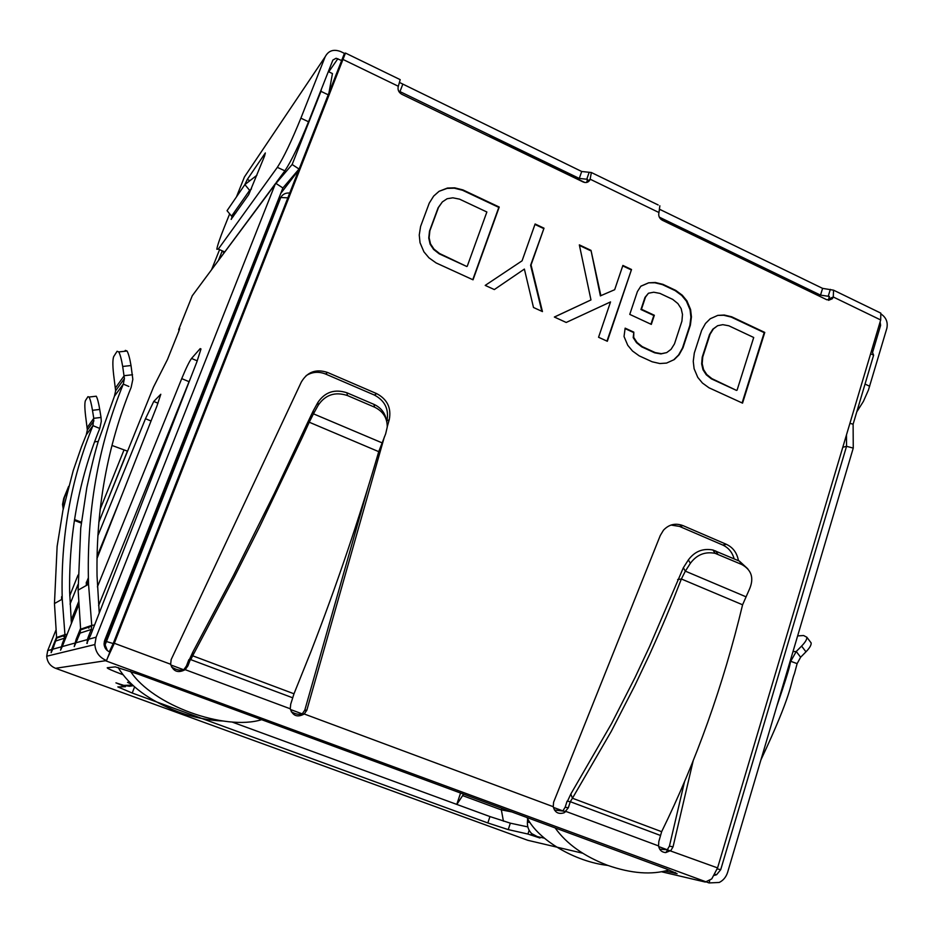 <?xml version="1.0" encoding="UTF-8"?>
<svg xmlns="http://www.w3.org/2000/svg" width="934" height="934" viewBox="0 0 934 934"><rect width="100%" height="100%" fill="white"/><g stroke="black" fill="none" stroke-linecap="round" stroke-linejoin="round"><path stroke-width="1.4" d="M211.563 269.739L219.303 250.37M329.352 90.668L331.36 87.878M746.359 260.866L660.852 219.245M584.824 182.492L489.463 136.387M261.648 719.682C224.639 731.147 152.616 705.217 130.562 671.429M503.426 821.184L501.348 809.883L511.727 811.903M463.579 794.157L456.854 804.431M463.042 795.768L501.348 809.883L501.873 808.272M456.761 804.396L460.579 793.036M527.033 817.554C538.042 840.005 575.157 861.767 607.882 865.433M669.048 869.939C651.815 875.123 631.337 873.582 607.602 865.328C583.983 856.315 566.494 843.846 555.146 827.921M118.093 667.483C129.289 685.941 149.428 700.757 178.511 711.941C193.77 717.429 208.504 720.453 222.724 720.99M90.248 636.124L88.8 635.587L87.317 639.615L87.236 643.456M88.8 635.587L91.228 629.481L92.641 630.006M94.579 625.021L91.754 625.371L91.228 629.481L80.079 633.1L74.23 646.62L76.144 639.346L77.405 639.813M98.584 605.594L189.065 381.691L181.733 378.62C186.029 368.218 189.298 361.493 191.54 358.446L200.191 348.615L200.962 349.047L196.864 361.878L90.691 635.015L86.792 643.293M78.701 605.01L62.251 646.585L60.558 650.216L62.368 643.444L64.469 638.179L65.508 638.564M67.166 634.361L64.936 634.63L62.251 599.138C60.512 537.657 70.751 479.819 92.945 425.647L86.302 434.754L81.515 446.721L73.214 470.643L62.952 510.279L57.126 546.413L54.464 603.562L56.647 638.097L52.713 649.235L51.148 652.679L51.639 649.539L52.888 646.258L53.833 646.608M55.912 630.158L47.692 650.636L46.712 656.217C47.202 662.019 50.144 666.047 55.561 668.3L527.815 840.308L582.723 853.221M88.94 639.16L96.12 637.163L94.859 644.553C95.525 652.224 99.413 657.559 106.534 660.56L56.18 668.207M96.12 637.163L275.121 184.407L292.144 164.501L320.969 91.345L328.57 94.976L332.457 73.588L328.313 71.591M106.534 660.56L109.873 652.037C106.266 650.496 104.328 647.776 104.048 643.876L104.678 640.35L282.897 187.968L275.693 183.262L192.264 295.763M98.829 522.199L153.48 387.12L167.466 359.52L178.663 331.593L179.725 328.453L178.709 329.562L178.954 330.858M69.735 595.729L78.024 575.064M96.973 558.544L156.912 406.08L160.8 394.265L153.748 401.457L145.482 418.712L97.813 535.871M78.036 584.451L70.038 604.088M56.577 637.175L52.888 646.258M86.337 585.606L88.415 580.306M181.733 378.62L97.405 586.844M80.546 628.454L76.144 639.346M71.112 620.269L78.549 601.963M86.302 582.886L88.356 577.842M97.008 556.536L120.428 498.896M189.065 381.691L190.559 378.083M80.079 633.1L80.628 629.212L91.754 625.371L88.543 584.217C86.372 512.964 97.942 446.254 123.288 384.108L128.857 386.454M99.249 613.019L97.043 575.963C95.969 508.913 107.328 446.067 131.134 387.412L132.838 379.379L131.017 365.533C129.791 358.387 128.472 353.542 127.059 351.021L125.343 350.378L124.747 351.266M88.858 628.208L88.753 627.134M86.337 585.466L86.302 582.244M127.059 351.021L118.77 351.92L117.1 351.266L113.726 356.543C112.454 359.812 112.594 367.249 114.146 378.854L115.629 390.774L114.438 396.214L98.21 441.56C94.883 452.511 91.088 467.864 86.827 487.595L80.733 528.06L78.129 590.125L80.628 629.212M118.77 351.92C120.159 354.453 121.455 359.298 122.681 366.467L124.42 378.585L123.288 384.108L114.438 396.214M132.546 374.744L124.21 375.69L115.477 387.925M56.612 637.502L64.936 634.63L64.971 635.248L64.469 638.179L56.133 640.887M63.804 636.626L63.699 635.692M61.621 599.5L61.597 596.698M71.416 623.562L69.641 591.993C68.847 534.108 78.9 479.597 99.775 428.461L101.281 421.467L101.035 417.44L93.774 418.315L92.945 425.647L99.775 428.461M86.302 434.754L87.341 430.002L86.056 419.635C84.69 409.559 84.48 403.219 85.414 400.628L87.959 396.67L89.034 397.043C90.201 399.133 91.345 403.546 92.478 410.306L93.774 418.315L87.201 427.527M101.035 417.44L99.728 409.442C98.595 402.694 97.428 398.281 96.249 396.203L94.789 396.378M127.363 451.11L111.975 445.448M94.567 441.875L98.257 441.408M81.398 522.223L74.522 519.549M63.57 507.325L63.173 503.671L64.376 497.624L68.007 488.727M74.381 520.413L81.293 523.098M68.626 486.392L63.745 498.371L62.543 504.383L63.208 509.042M321.389 89.162L320.969 91.345M221.977 251.561L218.416 260.481M328.57 94.976L299.872 168.073L282.897 187.968M256.908 175.253L244.871 184.593L227.044 210.687L231.574 216.139L249.635 190.361L251.456 188.948M244.871 184.593L249.635 190.361M235.998 212.695L231.574 216.139M231.889 721.959L489.953 816.573L510.349 823.169L527.827 826.905M527.441 840.168L528.072 840.366M665.171 871.048L677.103 873.687L666.689 869.052L138.384 674.22L115.291 666.876L107.258 667.74C106.85 668.277 112.033 670.577 122.821 674.663M130.468 683.163L127.538 682.357L131.659 684.307M133.165 685.684L129.429 686.28L123.79 685.381L115.944 682.859L125.413 686.724L117.824 686.91L132.219 693.028L487.84 822.959L508.236 829.602L527.932 834.039L540.004 838.02L531.726 833.642C528.597 830.524 527.161 826.637 527.406 821.978L527.652 818.733M738.432 560.692C737.054 552.963 733.073 547.522 726.5 544.37L683.046 525.644C675.527 522.818 669.013 524.336 663.479 530.185L660.268 535.521L553.582 802.283L553.255 806.707C554.831 812.545 558.497 814.553 564.253 812.732L568.327 807.793L570.277 801.711L572.449 798.231L661.646 831.692C696.215 761.163 723.196 685.521 742.588 604.788L681.376 578.987L673.951 597.888C670.122 607.252 664.494 621.507 649.702 654.232L634.793 685.649L611.28 731.345L572.449 798.231L570.814 794.04L611.595 723.523L635.178 677.243L649.562 646.55L683.338 567.755L685.346 571.141L690.378 563.295C696.717 554.738 704.972 551.41 715.129 553.325L741.678 564.463C751.415 569.81 754.1 577.831 749.745 588.513L742.588 604.788M170.782 664.961L183.729 669.771L186.45 665.977L188.866 659.649L190.758 659.649L192.684 655.796L293.988 693.787L290.707 704.201L290.264 708.789C292.797 715.958 297.456 717.697 304.251 713.996L306.831 710.214L384.376 436.89M387.26 426.71L389.256 419.693C391.498 408.006 387.318 399.332 376.717 393.646L327.624 372.491C316.101 368.638 307.321 371.837 301.297 382.088L171.155 659.591L170.653 664.249C173.28 671.581 178.125 673.379 185.189 669.666L187.921 665.849L190.349 659.486M109.278 651.78L113.212 643.526L344.436 53.39L345.475 53.063L114.322 643.281L107.422 658.272M661.669 871.796L705.298 882.058L711.755 878.906L717.569 867.896L880.692 319.965L880.809 313.123L878.415 311.968M661.646 831.692L658.82 841.557L658.552 845.912C659.369 850.033 661.751 852.263 665.72 852.602L670.869 850.5L673.04 846.858L693.133 760.976M684.47 781.956L669.421 846.134L667.261 849.765L659.731 849.181M667.88 849.998L717.569 867.896M745.589 596.628L685.346 571.141L681.376 578.987L677.64 579.57M567.475 801.255L570.814 794.04M564.872 811.646L562.863 810.899L565.14 807.245L567.09 801.185L570.277 801.711M554.434 809.965L566.039 811.471L658.552 845.912M399.413 79.273L400.196 79.647L398.164 86.839C397.615 90.073 398.853 92.571 401.877 94.322L583.166 181.978C586.167 183.134 588.443 182.41 590.008 179.783L591.374 172.521L658.166 204.966M659.848 205.784L658.96 212.532C658.201 215.859 659.322 218.416 662.299 220.226L826.905 299.802L832.357 298.717L833.268 296.989L833.548 290.17L880.809 313.123M708.988 387.785L742.542 403.138L764.771 332.422L731.696 316.801L724.282 315.027L717.756 315.388L710.237 318.763L705.485 323.468L701.644 330.344L694.301 353.052L693.25 361.318L694.102 368.708L697.78 377.394L702.438 383.033L708.988 387.785M637.408 291.56L629.761 314.384L651.313 324.39L654.337 315.26L641.448 309.247L645.511 297.105L648.453 293.229L653.742 292.225L659.941 293.393L672.725 299.394L677.886 303.573L681.143 308.57L682.485 314.431L681.925 321.133L674.476 343.887L671.056 349.328L666.713 352.597L661.424 353.682L655.201 352.585L642.277 346.642L637.023 342.463L633.719 337.407L633.812 332.142L625.15 328.149L624.029 336.485L627.753 345.3L632.516 351.021L639.218 355.866L652.166 361.785L659.836 363.536L666.561 363.081L674.255 359.578L679.088 354.792L682.987 347.822L690.389 325.09L691.44 316.883L690.588 309.539L686.922 300.865L682.264 295.202L675.702 290.369L662.942 284.345L655.329 282.488L648.616 282.815L640.876 286.178L637.408 291.56M622.885 265.431L614.665 289.715L600.877 295.658L591.012 250.382L579.337 244.871L590.965 299.931L554.352 317.035L566.214 322.463L610.532 301.916L598.566 337.267L607.322 341.272L631.524 269.506L622.885 265.431M485.213 285.395L494.331 289.563L524.383 269.074L533.489 307.484L542.444 311.582L531.049 264.976L544.008 228.188L535.112 223.985L522.083 260.808L485.213 285.395L522.083 260.808M436.131 262.944L473.024 279.815L499.235 207.044L462.914 189.906L454.718 187.839L447.468 188.038L439.05 191.318L433.68 196.058L429.266 203.098L420.592 226.46L419.249 235.006L420.031 242.712L423.919 251.841L428.963 257.831L436.131 262.944M368.019 487.513L304.799 710.132L306.831 710.214M306.083 375.678C312.166 371.837 318.657 371.288 325.557 374.032L374.429 395.07C384.971 400.733 389.128 409.372 386.909 420.989L386.769 421.479M304.799 710.132L302.231 713.88L304.251 713.996L553.255 806.707M670.997 525.06L679.473 526.402L722.764 545.036C728.497 547.698 732.291 552.309 734.159 558.859M659.299 217.143L820.519 295.132L829.322 296.417L828.435 300.269M398.561 90.913L579.278 178.441L587.486 179.305L586.704 182.434M290.404 709.478L302.231 713.88C299.289 714.919 295.634 714.206 291.256 711.755M189.368 659.602L192.848 652.049L192.684 655.796L234.177 577.375L259.699 526.671L301.962 438.116L309.247 422.215L307.146 423.627L313.159 411.007L313.462 413.832L309.247 422.215L378.737 451.659C359.006 519.409 336.485 585.863 311.174 651.033L293.988 693.787M171.471 666.899C176.059 669.865 180.145 670.834 183.729 669.771L185.189 669.666L290.264 708.789M747.83 568.864L739.413 561.112L712.981 550.009C702.858 548.095 694.651 551.41 688.346 559.945L683.338 567.755M192.848 652.049L233.43 575.542L274.351 493.421L307.134 423.651L309.224 422.261M381.878 442.774L313.462 413.832L318.225 405.216C325.359 394.732 335.096 391.509 347.425 395.537L374.534 407.154C383.068 411.31 387.306 417.942 387.248 427.06L385.66 433.855L378.784 451.507M386.396 420.102C385.065 412.851 380.909 407.598 373.939 404.364L346.958 392.794C334.687 388.777 325.009 391.988 317.899 402.414L313.159 411.007M659.813 209.391L822.597 288.373L833.548 290.17M591.374 172.521L581.707 171.494L399.624 82.531M872.543 352.503L880.61 325.371L880.097 321.95M881.182 314.093C886.191 317.595 888.082 322.347 886.833 328.371L868.433 390.05L863.366 401.468L856.77 411.882M276.312 182.399L284.882 170.829C291.28 161.173 299.172 144.817 308.535 121.77L332.889 60.056L336.1 58.258L341.937 60.663M246.494 173.876L244.451 176.923L236.43 196.957M284.882 170.829L277.34 167.349C283.644 157.636 291.49 141.232 300.888 118.163L325.16 56.799C328.418 50.634 333.59 48.883 340.677 51.568L344.436 53.39M223.191 252.098L224.744 251.935L218.311 249.086L216.828 249.273C217.307 245.911 219.759 238.649 224.183 227.522L229.671 213.839M277.34 167.349L218.311 249.086M231.27 219.397L232.461 215.45M231.118 219.327L248.701 194.657L264.555 156.071L265.326 152.954L247.276 179.468L244.731 184.792M669.421 846.134L673.04 846.858M717.756 315.388L723.733 315.272L731.147 317.058L764.199 332.656L742.098 402.939M710.225 318.774L717.207 315.645M717.639 325.709L712.852 329.153L709.513 334.524L702.205 357.197L701.656 363.91L702.998 369.771L706.244 374.756L711.369 378.854L736.506 390.4L711.918 378.644L706.781 374.534L703.547 369.549L702.193 363.688L702.742 356.963L710.062 334.279L713.401 328.908L717.639 325.709L722.788 324.67L728.824 325.779L753.715 337.489L737.066 390.202M648.616 282.815L654.816 282.768L662.428 284.613L675.177 290.637L681.738 295.471L686.397 301.133L690.063 309.796L690.903 317.14L689.864 325.336L682.462 348.055L678.563 355.013L673.729 359.812L666.526 363.092M640.829 286.248L648.114 283.095M633.812 332.142L633.217 337.653L636.521 342.708L641.775 346.888L654.687 352.818L660.91 353.916L666.713 352.597M625.091 328.605L633.31 332.387M648.453 293.229L644.997 297.374L640.946 309.516L653.823 315.517L650.94 324.215M600.877 295.658L614.665 289.715M631.524 269.506L606.972 341.108M622.733 265.886L631.022 269.798M590.965 299.931L554.411 317.058M591.012 250.382L600.399 295.926M579.465 245.455L590.545 250.686M544.008 228.188L530.605 265.279L541.872 311.326M534.948 224.44L543.565 228.515M524.383 269.074L494.331 289.563M439.05 191.318L447.082 188.388L454.333 188.189L462.517 190.256L498.814 207.383L472.767 279.698M433.656 196.105L438.676 191.668M442.342 201.931L438.128 207.757L429.512 231.083L428.753 238.053L430.119 244.171L433.598 249.436L439.202 253.838L466.837 266.529L439.587 253.523L433.983 249.121L430.492 243.856L429.126 237.726L429.885 230.756L438.513 207.418L442.342 201.931L447.117 198.732L452.85 197.81L459.528 199.14L486.871 211.995L467.245 266.237M842.783 447.293L846.543 446.312L853.256 448.098L727.644 872.239C726.138 877.014 723.325 880.423 719.227 882.467L709.046 882.934L709.677 880.809M105.46 660.723L709.046 882.934M714.323 875.38L716.588 874.726L720.721 869.659L846.543 446.312L846.473 434.894M853.256 448.098L853.116 424.199L873.617 355.189L871.655 350.308M870.628 353.764L873.617 355.189M776.726 706.513C793.468 657.489 788.868 666.129 790.841 661.074L796.258 651.488L800.625 657.244L797.122 663.63L794.449 673.659C790.316 683.77 792.884 691.919 760.918 759.902M797.122 663.63L790.176 661.097M800.625 657.244L805.96 651.827C809.661 647.998 811.389 645.032 811.156 642.931L810.093 641.53M797.636 635.902L803.602 635.529L806.836 637.221C807.058 639.3 805.306 642.253 801.594 646.083L796.258 651.488L792.978 651.628M125.716 685.941L125.413 686.724M529.146 830.279L527.932 834.039M107.375 650.613L105.122 644.869L105.752 641.401L280.55 197.494L277.702 201.172M104.246 641.775L105.986 641.401L113.212 643.549M553.395 807.373L565.549 811.903M658.68 846.566L670.402 850.932M288.174 197.856L280.55 197.494M76.156 642.72L87.317 639.615M62.251 646.585L74.743 643.106M52.713 649.235L61.049 646.923M47.692 650.636L51.639 649.539M275.121 184.407L202.445 281.986M192.404 295.413L178.709 329.562M200.973 348.942L200.191 348.615M191.54 358.446L197.249 360.863M131.017 365.533L122.681 366.467M153.748 401.457L158.009 403.219M151.051 421.001L145.482 418.712M63.43 643.841L62.368 643.444M99.728 409.442L92.478 410.306M127.433 451.064L98.806 522.351M100.136 509.322L123.883 450.258M63.745 498.371L64.376 497.624M280.737 193.466L298.553 170.233M299.312 169.206L292.144 164.501M123.79 685.381L132.546 685.124M544.37 838.183L535.988 836.292M114.322 643.281L170.653 664.249M660.315 835.405L570.639 801.839M565.14 807.245L568.327 807.793M343.373 59.636L398.339 86.267M658.96 212.532L590.23 179.235L587.101 181.546M880.692 319.965L833.268 296.989L829.229 298.705M389.256 419.693L386.909 420.989M374.429 395.07L376.717 393.646M327.624 372.491L325.557 374.032M292.599 697.768L190.758 659.649M186.45 665.977L187.921 665.849M690.378 563.295L688.346 559.945M715.666 550.932L717.826 554.247M741.678 564.463L739.413 561.112M374.534 407.154L373.939 404.364M346.958 392.794L347.425 395.537M318.225 405.216L317.899 402.414M820.519 295.132L822.597 288.373M659.883 209.426L659.661 210.092M830.338 289.365L828.26 296.148L829.427 296.72M587.521 179.585L586.762 179.211L589.191 172.253M880.61 325.371L878.894 326.013M865.036 384.072L869.671 386.256M337.874 58.702L328.78 71.813M325.16 56.799L244.451 176.923M300.888 118.163L308.535 121.77M232.216 216.069L233.278 216.548M247.276 179.468L249.915 180.671M399.939 91.695L402.636 84.632M579.278 178.441L581.707 171.494M683.046 525.644L679.473 526.402M722.764 545.036L726.5 544.37M717.242 868.912L720.721 869.659M849.917 423.336L853.116 424.199M805.96 651.827L801.594 646.083M675.119 873.372L675.387 872.508M122.156 684.797L121.899 685.439M134.589 686.934L132.219 693.028M487.84 822.959L489.953 816.573M510.349 823.169L508.236 829.602M530.991 835.159L531.539 833.467M527.406 821.978L529.952 822.504M290.042 193.116C286.073 192.579 283.025 193.933 280.889 197.191L105.122 644.869L104.153 645.09M94.859 644.553L46.712 656.217M80.674 629.89L91.801 626.084M78.129 590.125L88.543 584.217M115.629 390.774L124.42 378.585M56.647 638.097L64.971 635.248M54.464 603.562L62.251 599.138M87.341 430.002L93.949 420.837M96.249 396.203L89.034 397.043M62.543 504.383L63.173 503.671M665.72 852.602L667.892 849.893M564.229 812.743L564.918 811.272M304.659 710.517L306.679 710.611M712.981 550.009L715.129 553.325M345.475 53.063L400.196 79.647M828.621 300.293L832.357 298.717M586.879 182.095L590.008 179.783M716.588 874.726L714.907 874.352M806.836 637.221L811.156 642.931"/></g></svg>
